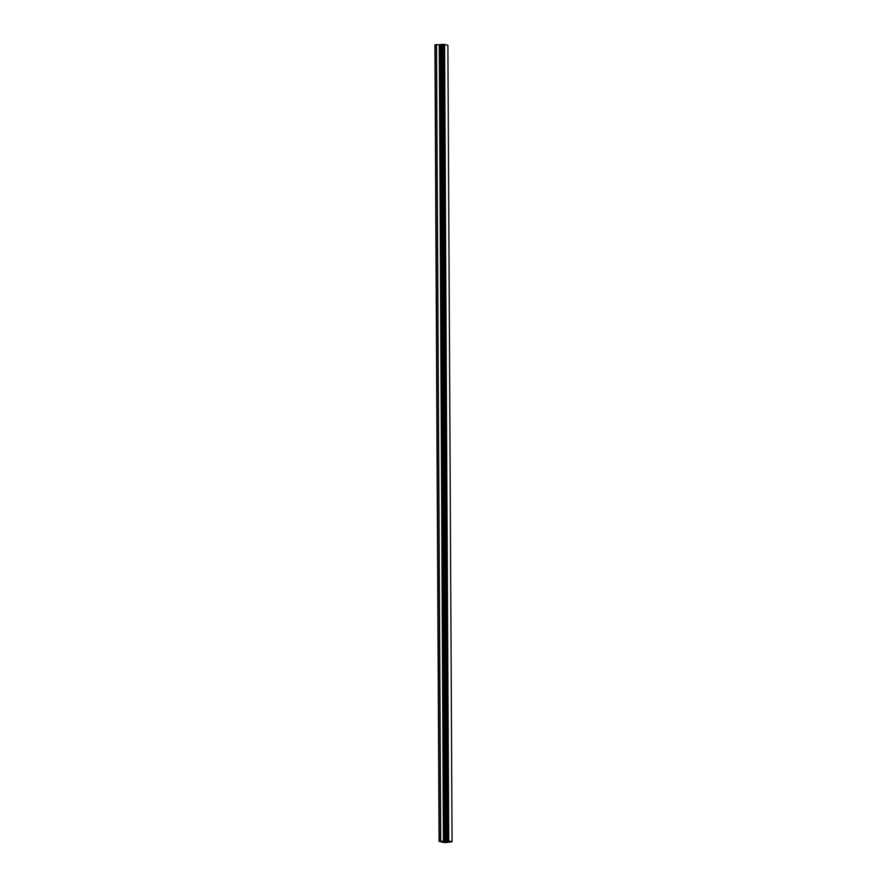 <?xml version="1.0" encoding="UTF-8"?>
<svg xmlns="http://www.w3.org/2000/svg" width="887" height="887" viewBox="0 0 887 887"><rect width="100%" height="100%" fill="white"/><g stroke="black" fill="none" stroke-linecap="round" stroke-linejoin="round"><path stroke-width="1.33" d="M446.128 841.464L445.429 841.519L446.128 841.464M445.318 841.53L444.62 841.575L445.318 841.519M444.465 841.563L446.682 841.575M446.604 841.696L447.37 841.774M446.372 841.83L445.485 841.796L446.372 841.83M445.263 841.774L447.248 841.763M444.476 841.186L448.733 840.92L452.071 841.796L444.487 842.65L439.098 841.353L444.476 841.186L440.307 44.716L436.504 44.716L434.929 44.882L439.098 841.353M452.071 841.796L447.902 45.337L444.564 44.461L440.75 44.538L444.919 841.009M448.733 840.92L444.564 44.461M448.312 840.909L444.143 44.45M446.981 840.865L442.801 44.394M445.862 840.821L441.693 44.35M445.296 840.854L441.127 44.394M444.409 841.231L440.24 44.76M443.467 841.297L439.298 44.827M440.684 841.186L436.504 44.716M439.276 841.286L435.107 44.816"/></g></svg>
